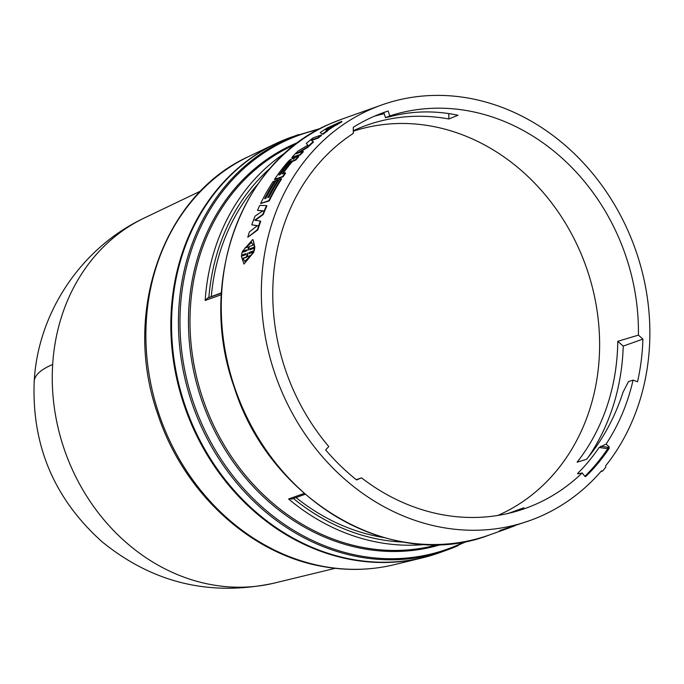 <?xml version="1.0" encoding="UTF-8"?>
<svg xmlns="http://www.w3.org/2000/svg" width="684" height="684" viewBox="0 0 684 684"><rect width="100%" height="100%" fill="white"/><g stroke="black" fill="none" stroke-linecap="round" stroke-linejoin="round"><path stroke-width="1.03" d="M200.788 190.973L144.307 217.999A194.555 168.153 70.4 0 0 143.58 218.35A194.555 168.153 70.4 0 0 52.668 364.512A194.555 168.153 70.4 0 0 273.523 583.264A194.555 168.153 70.4 0 0 274.318 583.076L335.16 568.318M425.696 544.413A212.818 183.936 -109.6 0 1 288.597 498.987L291.923 499.004L305.192 494.276L291.923 499.004M439.461 552.749A220.607 190.665 -109.6 0 1 422.618 557.802A220.607 190.665 -109.6 0 1 185.467 409.023A220.607 190.665 -109.6 0 1 275.207 143.845A220.607 190.665 -109.6 0 1 279.645 141.802A220.607 190.665 -109.6 0 1 291.444 137.108M458.135 545.61A220.607 190.665 -109.6 0 1 446.695 550.175L439.829 552.621A220.607 190.665 -109.6 0 1 188.69 415.436A220.607 190.665 -109.6 0 1 280.38 141.537A220.607 190.665 -109.6 0 1 291.82 136.98L320.625 128.387M260.707 221.257A220.607 190.665 70.4 0 0 257.834 229.858L247.796 237.288L257.398 229.653A221.12 191.11 -109.6 0 1 260.279 221.026L260.707 221.257M257.817 225.865L251.763 224.822A221.12 191.11 70.4 0 1 255.047 216.153L262.998 210.766L257.458 210.407L263.417 211.023M263.237 214.545L262.818 214.306A221.12 191.11 -109.6 0 1 266.503 205.602L266.914 205.867A220.607 190.665 70.4 0 0 263.237 214.545L255.106 220.41M298.404 156.303L295.479 157.346L293.359 159.107L293.504 158.303L290.281 159.577L288.451 161.21A221.12 191.11 70.4 0 0 274.498 179.388L282.697 176.463A221.12 191.11 -109.6 0 1 285.245 172.778L282.116 173.898A221.12 191.11 -109.6 0 1 292.077 161.082L295.497 159.628A221.12 191.11 -109.6 0 1 298.404 156.303L298.746 156.679A220.607 190.665 70.4 0 0 295.839 159.996L292.419 161.45A220.607 190.665 70.4 0 0 282.928 173.608M285.245 172.778L285.613 173.12A220.607 190.665 70.4 0 0 283.073 176.797L274.874 179.721L274.498 179.388M341.658 121.342L327.362 127.891A221.12 191.11 70.4 0 0 320.163 132.645L322.874 134.372A220.607 190.665 70.4 0 1 327.568 130.918L326.995 130.362A221.12 191.11 -109.6 0 1 335.066 125.035L336.656 124.291A221.12 191.11 -109.6 0 1 341.658 121.342L341.897 121.803A220.607 190.665 70.4 0 0 336.904 124.745L335.314 125.48A220.607 190.665 70.4 0 0 327.431 130.687M322.874 134.372L320.163 132.645M274.942 180.944L273.01 181.628A221.12 191.11 70.4 0 0 260.63 203.533L268.829 200.617A221.12 191.11 -109.6 0 1 281.209 178.712L279.277 179.396A221.12 191.11 70.4 0 0 268.932 197.214L267.735 197.642A221.12 191.11 -109.6 0 1 278.072 179.824L276.139 180.516A221.12 191.11 70.4 0 0 265.802 198.326L264.605 198.753A221.12 191.11 -109.6 0 1 274.942 180.944L275.319 181.269A220.607 190.665 70.4 0 0 265.272 198.514M278.072 179.824L278.456 180.157A220.607 190.665 70.4 0 0 268.41 197.402M281.209 178.712L281.586 179.037A220.607 190.665 70.4 0 0 269.239 200.891L260.63 203.533M307.723 147.376L307.407 146.975A221.12 191.11 -109.6 0 1 313.187 141.648L313.486 142.067A220.607 190.665 70.4 0 0 307.723 147.376L298.549 152.917M300.037 154.507A221.12 191.11 -109.6 0 1 303.055 151.309L303.38 151.703A220.607 190.665 70.4 0 0 300.37 154.892L292.171 157.816L291.837 157.431L300.037 154.507L300.37 154.892M308.142 145.607L306.304 143.426A221.12 191.11 70.4 0 1 313.024 137.912L321.224 134.996L321.506 135.423A220.607 190.665 70.4 0 0 318.12 138.125L311.536 140.477M253.867 252.131L243.949 264.058L253.422 251.977L253.867 252.131M246.018 253.901L241.503 255.192L246.112 253.55L245.795 254.687L241.375 256.269L243.949 264.058M246.77 250.147L242.384 251.387L246.813 249.814L246.667 250.883L242.059 252.516L241.503 255.192M253.422 251.977L248.993 253.55L249.121 252.482L253.73 250.84L254.286 248.164L249.677 249.805L250.011 248.677L254.431 247.095L253.089 239.759L254.876 247.266L250.455 248.839L250.122 249.968M254.286 248.164L254.73 248.326L254.174 250.994L249.566 252.635L249.446 253.704M514.838 525.808L505.237 529.262L505.254 528.775M505.237 529.262C499.748 530.938 498.234 531.271 500.688 530.254L499.431 530.81M500.688 530.254L529.604 520.652A220.607 190.665 -109.6 0 1 278.474 383.467A220.607 190.665 -109.6 0 1 370.164 109.568A220.607 190.665 -109.6 0 1 381.595 105.011A220.607 190.665 -109.6 0 1 611.812 200.215A220.607 190.665 -109.6 0 1 605.631 465.847L605.691 467.369A221.642 191.563 70.4 0 1 602.732 470.943L601.424 470.925A220.607 190.665 -109.6 0 1 541.044 516.087A220.607 190.665 -109.6 0 1 529.604 520.652M353.286 130.738A206.542 178.507 -109.6 0 1 355.928 129.532A206.542 178.507 -109.6 0 1 359.143 128.156A206.542 178.507 -109.6 0 1 448.901 118.982L457.981 115.237C435.238 110.483 413.033 110.842 391.359 116.323L385.485 117.716L389.803 115.921A207.628 179.447 -109.6 0 1 638.411 335.134L617.789 341.307A206.542 178.507 -109.6 0 1 577.091 462.213L586.564 459.28C602.766 439.744 614.916 417.402 623.013 392.248L628.476 381.595L633.076 380.107A207.628 179.447 -109.6 0 1 606.067 444.113L599.116 447.481A207.312 179.174 -109.6 0 1 577.57 473.473L577.843 473.892L582.161 472.952A207.628 179.447 -109.6 0 1 536.017 504.134A207.628 179.447 -109.6 0 1 517.574 510.939A207.628 179.447 -109.6 0 1 361.511 477.851L356.552 479.929A212.818 183.936 -109.6 0 1 325.635 449.918L328.807 446.566A207.628 179.447 -109.6 0 1 353.286 133.397L353.277 127.284A212.818 183.936 -109.6 0 1 373.173 116.742A212.818 183.936 -109.6 0 1 384.211 112.347A212.818 183.936 -109.6 0 1 388.161 110.996L389.803 115.921M578.322 473.79L577.57 473.473L577.843 473.892M512.504 512.359L516.24 511.068A207.098 178.986 70.4 0 0 519.002 510.042L523.893 507.716M523.884 507.759L508.528 513.342M353.286 131.225A205.457 177.566 -109.6 0 1 584.435 262.186A205.457 177.566 -109.6 0 1 498.277 515.266A205.457 177.566 -109.6 0 1 497.875 515.445M221.368 293.188L207.491 298.138L205.157 300.473A212.818 183.936 -109.6 0 1 286.049 152.275M207.491 298.138L208.859 297.54A210.244 181.713 -109.6 0 1 270.744 167.691M221.385 292.872L208.859 297.54M383.784 537.556A207.628 179.447 -109.6 0 1 296.018 497.55M211.305 296.463A207.628 179.447 -109.6 0 1 257.911 184.082M249.121 252.482L249.566 252.635M253.73 250.84L254.174 250.994M250.011 248.677L250.455 248.839M254.431 247.095L254.876 247.266M252.644 239.571L242.384 251.387M307.407 146.975L296.266 153.729L303.055 151.309M318.12 138.125L317.829 137.706L311.04 140.126L313.187 141.648M317.829 137.706A221.12 191.11 -109.6 0 1 321.224 134.996M291.837 157.431A221.12 191.11 70.4 0 1 297.95 151.121L307.826 145.205L306.304 143.426M335.066 125.035L335.314 125.48M336.656 124.291L336.904 124.745M322.591 133.936A221.12 191.11 -109.6 0 1 327.303 130.473M293.359 159.107L293.504 158.303L293.863 158.697M257.834 229.858L257.398 229.653M262.818 214.306L254.687 220.18L260.279 221.026M257.458 210.407A221.12 191.11 70.4 0 1 259.74 205.397L266.503 205.602M247.796 237.288A221.12 191.11 70.4 0 1 249.412 231.902L257.381 225.643L251.763 224.822M638.411 335.134L642.909 339.093A212.818 183.936 -109.6 0 1 637.514 381.792L633.076 380.107M599.116 447.481L607.708 448.704L607.785 447.276L608.042 448.704L609.299 448.2L609.076 446.755L606.067 444.113M609.299 448.2A212.818 183.936 -109.6 0 1 586 476.303L585.607 476.509M584.982 476.517L586 476.303L584.709 476.149L582.161 472.952M507.331 513.616A206.525 178.498 70.4 0 0 508.469 513.188M600.817 471.618L602.732 470.943M250.942 255.363L244.778 261.331L242.837 258.253L246.283 257.022L247.762 252.96L247.497 256.586L250.942 255.363M248.018 250.395L248.403 246.804L244.957 248.036L251.507 242.204L253.063 245.146L249.617 246.377L248.018 250.395M332.082 126.429A221.12 191.11 70.4 0 0 326.43 130.157L325.139 129.721L332.082 126.429M280.183 174.582L278.978 175.01A221.12 191.11 -109.6 0 1 289.623 161.398L290.828 160.971A221.12 191.11 70.4 0 0 280.183 174.582M291.033 160.466L290.828 160.971M361.511 477.851L356.261 479.698M588.214 457.271A212.818 183.936 70.4 0 0 623.227 346.104L642.909 339.093M388.161 110.996L383.835 112.535L385.485 117.716M384.22 113.741A212.818 183.936 70.4 0 0 374.481 116.169M242.837 258.253L244.957 261.365M247.574 254.508L246.727 257.167L243.282 258.398M246.727 257.167L246.283 257.022M247.497 256.586L250.772 255.731M248.403 246.804L248.694 248.976M245.607 247.805L251.678 242.298M328.85 128.524L325.849 129.951M279.799 174.719A220.607 190.665 -109.6 0 1 289.965 161.766L289.623 161.398M617.789 341.307L623.227 346.104M448.901 118.982L448.721 113.57M584.863 476.303A212.621 183.757 -109.6 0 0 607.708 448.704A1.035 0.436 -146.2 0 0 608.042 448.704A212.758 183.885 70.4 0 1 585.068 476.44M52.668 364.512A194.855 43.571 -176.4 0 0 34.2 381.364C37.894 312.614 81.31 247.864 143.58 218.35M248.822 156.474C162.946 195.128 121.837 313.084 157.679 413.837C183.021 492.01 250.011 554.177 323.13 566.557C347.284 570.892 370.967 570.268 394.189 564.693A217.546 188.023 -109.6 0 1 324.088 566.523A217.546 188.023 -109.6 0 1 149.916 379.15A217.546 188.023 -109.6 0 1 248.822 156.474L275.207 143.845M467.591 541.07L446.695 550.175A220.607 190.665 -109.6 0 1 195.564 412.991A220.607 190.665 -109.6 0 1 287.246 139.091A220.607 190.665 -109.6 0 1 298.694 134.534M465.24 541.54A219.846 190.007 -109.6 0 1 458.707 544.601A219.846 190.007 -109.6 0 1 199.702 419.018A219.846 190.007 -109.6 0 1 288.417 139.485A219.846 190.007 -109.6 0 1 318.513 129.507M441.59 544.37A213.579 184.595 -109.6 0 1 203.618 405.621A213.579 184.595 -109.6 0 1 293.812 144.204A213.579 184.595 -109.6 0 1 298.395 142.255M295.736 144.256A212.818 183.936 70.4 0 0 294.975 144.589A212.818 183.936 70.4 0 0 204.285 402.833A212.818 183.936 70.4 0 0 438.264 544.507M404.09 542.138A210.244 181.713 -109.6 0 1 293.393 498.482M330.081 123.838A220.607 190.665 -109.6 0 1 341.53 119.281L330.039 123.855C240.965 160.586 196.693 282.381 234.082 386.845C269.487 500.91 392.89 572.67 489.53 534.922A220.607 190.665 -109.6 0 1 238.391 397.737A220.607 190.665 -109.6 0 1 330.081 123.838M288.597 498.987L304.218 493.421M221.283 294.736L205.157 300.473M609.076 446.755L607.785 447.276L600.74 446.276M273.523 583.264C209.817 596.704 152.694 582.896 102.164 541.848C54.31 498.995 31.652 445.506 34.2 381.364M394.189 564.693L422.618 557.802M489.53 534.922L509.554 527.791M341.521 119.281L381.595 105.011"/></g></svg>
